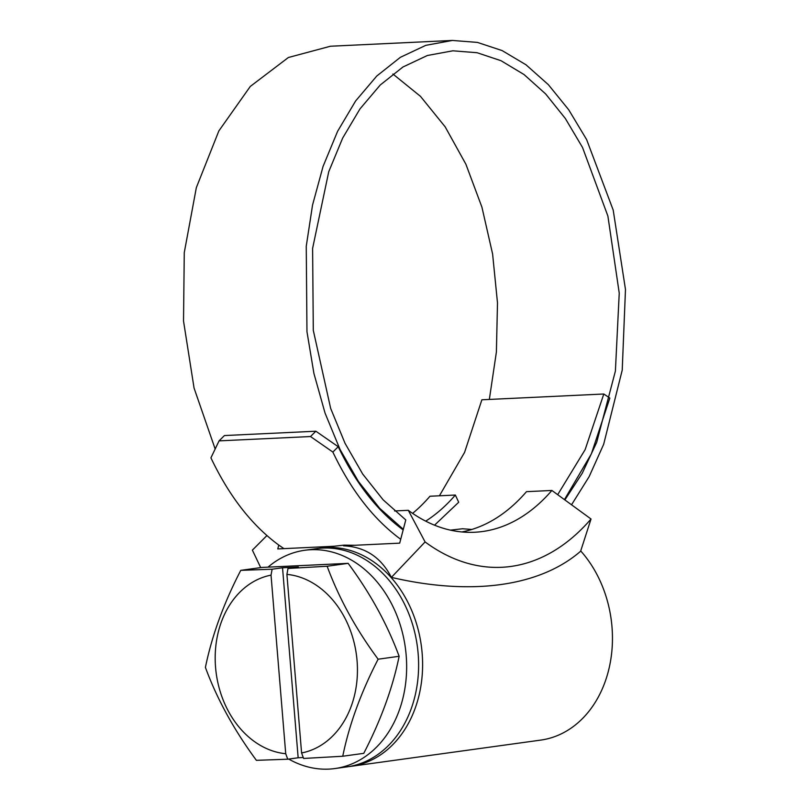 <?xml version="1.0" encoding="UTF-8"?>
<svg xmlns="http://www.w3.org/2000/svg" width="809" height="809" viewBox="0 0 809 809"><rect width="100%" height="100%" fill="white"/><g stroke="black" fill="none" stroke-linecap="round" stroke-linejoin="round"><path stroke-width="1.21" d="M268.123 567.058A110.166 86.32 82.1 0 1 304.73 550.282A110.166 86.32 82.1 0 1 406.179 655.32A110.166 86.32 82.1 0 1 334.906 768.55A110.166 86.32 82.1 0 1 288.742 759.075M304.73 550.282L316.703 548.633A110.166 86.32 82.1 0 1 418.142 653.672A110.166 86.32 82.1 0 1 346.869 766.892L334.906 768.55M342.753 756.243L303.618 758.458L301.585 752.967A90.244 70.717 -97.9 0 0 357.062 660.69A90.244 70.717 -97.9 0 0 286.912 574.38L287.994 568.464L327.139 566.249L348.143 563.347C370.35 593.381 387.339 624.366 399.13 656.291C392.749 687.69 380.958 720.04 363.767 753.341L342.753 756.243C349.144 724.854 360.935 692.504 378.127 659.204C355.92 629.159 338.931 598.175 327.139 566.249M348.861 766.588A110.166 86.32 -97.9 0 0 350.863 766.345A110.166 86.32 -97.9 0 0 422.136 653.116A110.166 86.32 -97.9 0 0 320.688 548.077A110.166 86.32 -97.9 0 0 318.695 548.391M580.71 550.939A110.166 86.32 82.1 0 1 611.988 626.874A110.166 86.32 82.1 0 1 540.715 740.104L350.863 766.345M287.994 568.464L298.4 567.018L282.533 567.776L272.127 569.212L271.035 575.138A90.244 70.717 -97.9 0 0 215.568 667.405A90.244 70.717 -97.9 0 0 285.719 753.715L287.751 759.206L256.392 760.339C233.963 729.88 216.964 698.905 205.405 667.395C211.958 635.561 223.739 603.211 240.779 570.345L261.782 567.443L348.143 563.347M272.127 569.212L240.779 570.345M271.035 575.138L285.719 753.715M394.59 510.954L408.292 510.307L425.099 541.939L391.384 577.383C381.079 557.33 365.142 546.813 343.572 545.812L399.697 543.142L405.774 519.934L383.132 499.831L362.695 474.044L345.038 443.302L330.669 408.434L313.295 330.335L312.608 248.383L328.747 171.7L342.662 138.076L359.995 108.881L380.281 84.965L402.953 66.995L427.374 55.497L452.858 50.805L477.067 52.716L500.993 60.695L524.06 74.559L545.681 93.975L565.329 118.478L582.531 147.481L607.893 216.074L619.239 293.111L615.396 371.078L596.688 442.351L582.247 473.245L564.864 499.932M412.61 513.371A233.295 144.599 87.3 0 0 429.963 496.241L455.356 495.037L458.693 502.258L434.544 525.183M403.165 529.905C377.338 510.954 355.697 483.226 338.233 446.72L332.853 452.059L310.504 436.536L219.057 440.875L210.927 457.843C229.139 496.139 251.751 525.213 278.781 545.074L277.77 548.927L333.905 546.267L320.688 548.077M403.317 529.319L379.724 508.345L358.427 481.466L340.023 449.42L325.046 413.075L313.922 373.465L306.965 331.67L306.247 246.28L312.537 205.061L323.074 166.391L337.575 131.351L355.636 100.943L376.772 76.026L400.384 57.308L425.817 45.334L452.373 40.45L477.381 42.402L502.116 50.573L525.971 64.771L548.36 84.672L568.737 109.812L586.626 139.583L613.202 210.097L625.478 289.48L622.222 370.138L603.666 444.293L589.134 476.663L571.538 504.796M400.708 539.29C373.677 519.429 351.055 490.355 332.853 452.059M215.143 448.944L194.069 388.087L183.522 321.031L184.27 252.59L196.334 187.648L218.865 130.896L250.294 86.432L288.388 57.5L330.446 46.234L452.373 40.45M392.891 74.003L420.508 96.382L445.172 126.851L465.913 164.257L481.931 207.185L492.6 253.986L497.495 302.879L496.392 351.996L489.344 399.434M450.431 530.148L462.485 528.762L471.849 529.46M557.684 494.693L585.14 449.632L603.807 394.003L481.881 399.788L464.588 452.373L439.429 495.796M219.057 440.875L224.427 435.555L315.864 431.217L338.233 446.72M603.807 394.003L609.834 398.079L591.379 453.839L564.439 499.618M310.504 436.536L315.864 431.217M333.773 546.277L344.007 545.135L354.777 545.276M278.781 545.074L283.919 548.633M425.706 521.148A233.295 144.599 87.3 0 0 455.356 495.037M461.858 531.948A233.295 144.599 87.3 0 0 526.477 491.67L551.88 490.456L591.025 519.004L580.619 551.232C539.795 586.626 471.394 596 391.384 577.383M260.69 567.594L252.378 550.13L266.93 535.558M408.292 510.307A233.295 144.599 87.3 0 0 474.6 532.251A233.295 144.599 87.3 0 0 551.88 490.456M425.099 541.939A269.589 167.089 87.3 0 0 591.025 519.004M378.127 659.204L399.13 656.291M282.533 567.776L298.157 757.77L303.274 757.527M298.157 757.77L287.751 759.206M301.585 752.967L286.912 574.38"/></g></svg>
